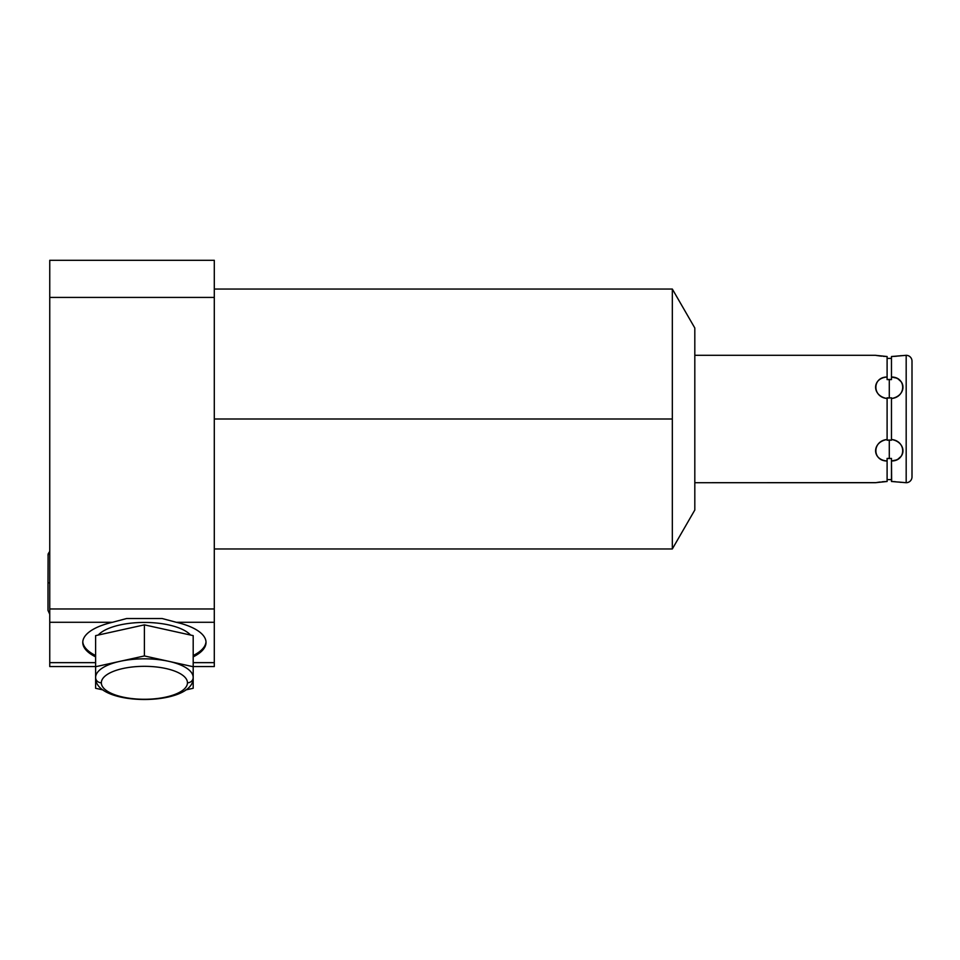 <?xml version="1.0" encoding="UTF-8"?>
<svg xmlns="http://www.w3.org/2000/svg" width="960" height="960" viewBox="0 0 960 960"><rect width="100%" height="100%" fill="white"/><g stroke="black" fill="none" stroke-linecap="round" stroke-linejoin="round"><path stroke-width="1.44" d="M875.448 482.712L880.212 482.004L875.448 482.712L694.812 482.712L694.812 509.916L694.812 327.996L694.812 510.012L672.324 548.964L694.812 510.012L694.812 327.996L672.324 289.044L672.324 548.964L672.324 419.004L214.296 419.004L672.324 419.004L672.324 289.044L694.812 327.996L694.812 355.308L875.448 355.308L880.356 356.028L875.448 355.308L694.812 355.308L875.448 355.308L887.1 356.52L887.1 377.016C871.776 378.156 871.776 395.94 887.1 398.52L887.1 439.5C871.776 442.08 871.776 459.864 887.1 461.004L887.1 481.488L883.224 481.704L887.1 481.488L887.1 479.628L887.1 481.488L875.448 482.712L694.812 482.712L875.952 482.628M214.296 297.42L214.296 622.284L176.292 622.284L162.156 618.528L126.636 618.528L112.5 622.284L49.752 622.284L49.752 608.976L214.296 608.976L214.296 260.292L214.296 297.42L49.752 297.42L49.752 260.292L214.296 260.292L49.752 260.292L214.296 260.292L214.296 297.42L49.752 297.42L49.752 608.976L214.296 608.976L214.296 297.42L49.752 297.42L49.752 260.292L49.752 662.64C49.752 667.836 49.752 667.836 49.752 662.64L95.616 662.64M193.188 662.64L214.296 662.64L193.188 662.64L214.296 662.64L214.296 622.284L176.292 622.284A61.632 23.58 0 0 1 193.188 656.868A61.632 23.58 180 0 0 206.028 642.456A61.632 23.58 180 0 0 176.292 622.284L162.156 618.528L176.292 622.284A61.632 23.58 0 0 1 193.188 656.868M95.616 656.868A61.632 23.58 0 0 1 112.5 622.284L126.636 618.528L112.5 622.284A61.632 23.58 180 0 0 82.764 642.456A61.632 23.58 180 0 0 95.616 656.868A61.632 23.58 0 0 1 112.5 622.284L49.752 622.284L49.752 662.64C49.752 667.836 49.752 667.836 49.752 662.64L49.752 666.552L95.616 666.552M49.752 297.42L49.752 608.976L214.296 608.976L214.296 666.552L193.188 666.552M214.296 662.64C214.296 667.836 214.296 667.836 214.296 662.64C214.296 667.836 214.296 667.836 214.296 662.64L214.296 622.284L176.292 622.284M206.004 641.784A61.632 23.58 0 0 1 193.188 655.524A61.632 23.58 0 0 0 206.004 641.784A61.632 23.58 0 0 1 193.188 655.524M95.616 655.524A61.632 23.58 0 0 1 82.788 641.784A61.632 23.58 0 0 0 95.616 655.524A61.632 23.58 0 0 1 82.788 641.784M126.636 618.528L162.156 618.528L126.636 618.528M190.536 635.052A48.792 18.672 180 0 0 144.396 622.44A48.792 18.672 180 0 0 98.256 635.052A48.792 18.672 0 0 1 144.396 622.44A48.792 18.672 0 0 1 190.536 635.052A48.792 18.672 180 0 0 144.396 622.44A48.792 18.672 180 0 0 98.256 635.052M906.18 384.648L906.18 355.308L898.332 356.016L906.18 355.308A5.82 5.82 0 0 1 912 361.128L912 476.892A5.82 5.82 0 0 1 906.18 482.712L906.18 355.308A5.82 5.82 0 0 1 912 361.128L912 476.892A5.82 5.82 0 0 1 906.18 482.712L898.428 482.016L906.18 482.712A5.82 5.82 0 0 0 912 476.892M889.284 458.58L891.468 458.424L891.468 461.004L891.468 458.424L891.468 459.684L891.468 458.424L887.1 458.424L887.1 459.684L887.1 458.424L889.284 458.58L887.1 458.424L889.284 458.58L889.284 440.028L891.468 440.208L891.468 398.52C906.792 395.94 906.792 378.156 891.468 377.016L891.468 356.52L895.356 356.316L891.468 356.52L891.468 377.016L891.468 356.52L895.344 356.316L891.468 356.52L891.468 358.392L891.468 356.52L906.18 355.308L906.18 482.712L891.468 481.488L891.468 461.004C906.792 459.864 906.792 442.068 891.468 439.488L891.468 398.52C906.792 395.94 906.792 378.156 891.468 377.016L891.468 379.596L887.1 379.596L887.1 377.016C872.148 377.016 872.148 397.128 887.1 398.52L887.1 397.812L889.284 397.992L889.284 379.44L889.284 397.992L891.468 397.812L891.468 398.52C906.42 397.128 906.42 377.016 891.468 377.016L891.468 379.596L891.468 378.336L891.468 379.596L887.1 379.596L889.284 379.44L887.1 379.596L887.1 378.336L887.1 379.596L889.284 379.44L889.284 397.992L891.468 397.812L891.468 440.208L887.1 440.208L887.1 439.5C872.148 440.892 872.148 461.004 887.1 461.004L887.1 458.424L889.284 458.58L889.284 440.028L889.284 458.58L891.468 458.424L891.468 461.004C906.42 461.004 906.42 440.88 891.468 439.488L891.468 439.86M895.344 481.704L891.468 481.488L891.468 479.628L891.468 481.488L895.344 481.704M887.1 377.016L887.1 356.52L883.248 356.316L887.1 356.52L883.248 356.316L887.1 356.52L887.1 377.016C871.776 378.156 871.776 395.94 887.1 398.52L887.1 439.86M877.44 355.632L875.952 355.392L877.44 355.632M898.62 482.04L901.056 482.376M877.512 482.376L879.408 482.1M882.024 481.812L883.248 481.704M891.468 479.628L887.1 479.628M881.676 356.172L877.512 355.644M901.104 355.644L900.336 355.752M897.372 356.124L895.332 356.316M887.1 358.392L891.468 358.392M891.468 439.488C906.792 442.068 906.792 459.864 891.468 461.004L891.648 481.5M887.1 398.16L891.468 397.812M891.468 440.208L887.1 440.208L887.1 439.5C871.776 442.08 871.776 459.864 887.1 461.004L887.1 481.488L883.212 481.704L887.1 481.488L887.1 461.004M889.284 397.992L887.1 397.812L887.1 439.5M103.092 689.94L95.616 688.284L103.092 689.94L95.616 688.284L95.616 677.496A5.736 5.292 0 0 0 101.34 682.8A43.056 16.476 180 0 0 144.396 699.276A43.056 16.476 180 0 0 187.452 682.8A43.056 16.476 180 0 0 144.396 666.324A43.056 16.476 180 0 0 101.34 682.8A43.056 16.476 180 0 0 144.396 699.276A43.056 16.476 180 0 0 187.452 682.8A5.736 5.292 0 0 0 193.188 677.496L193.188 688.284L185.7 689.94M187.452 682.8A43.056 16.476 0 0 1 122.868 697.068A43.056 16.476 0 0 1 122.868 668.532A43.056 16.476 0 0 1 187.452 682.8A5.736 5.292 180 0 0 193.188 677.496A48.792 18.672 180 0 0 168.792 661.332L193.188 666.72L193.188 635.628L144.396 624.852L144.396 655.944L193.188 666.72L193.188 677.496A48.792 18.672 180 0 0 168.792 661.332A48.792 18.672 180 0 0 120 661.332L144.396 655.944L144.396 624.852L95.616 635.628L95.616 666.72L144.396 655.944L168.792 661.332A48.792 18.672 0 0 1 193.188 677.496L193.188 688.284L193.188 677.496A5.736 5.292 180 0 1 187.452 682.8A43.056 16.476 180 0 0 144.396 666.324A43.056 16.476 180 0 0 101.34 682.8A5.736 5.292 180 0 1 95.616 677.496L95.616 635.628L144.396 624.852L193.188 635.628L193.188 677.496L193.188 666.72L144.396 655.944L120 661.332A48.792 18.672 180 0 0 95.616 677.496L95.616 666.72L120 661.332A48.792 18.672 0 0 1 168.792 661.332A48.792 18.672 180 0 0 120 661.332L95.616 666.72L95.616 677.496A48.792 18.672 0 0 1 120 661.332A48.792 18.672 180 0 0 95.616 677.496L95.616 688.284L95.616 677.496A5.736 5.292 0 0 0 101.34 682.8M48.096 554.256L48 582.828L49.752 582.828L48 582.828L48 610.416L49.752 614.256L48 610.416M112.5 622.284L49.752 622.284L49.752 662.64M694.812 327.996L672.324 289.044L672.324 419.004L214.296 419.004M672.324 419.004L672.324 548.964L694.812 510.012M912 361.128A5.82 5.82 0 0 0 906.18 355.308L906.18 453.372M889.284 379.44L891.468 379.596L891.468 377.016L895.332 377.868M898.656 379.488L901.14 381.72M901.14 456.3L898.656 458.52M895.332 460.152L891.468 461.004L891.468 481.488M889.284 440.028L887.1 440.208M887.1 397.812L887.1 398.52M193.188 666.72L193.188 635.628L144.396 624.852L95.616 635.628L95.616 666.72M144.396 624.852L144.396 655.944M49.752 608.976L49.752 622.284M214.296 608.976L214.296 622.284M49.752 582.828C47.448 582.828 47.448 582.828 49.752 582.828M672.324 548.964L214.296 548.964M672.324 289.044L214.296 289.044M193.188 677.496C194.76 706.716 94.344 706.932 95.616 677.496M48 555.228L49.752 551.388L48.216 553.764"/></g></svg>
